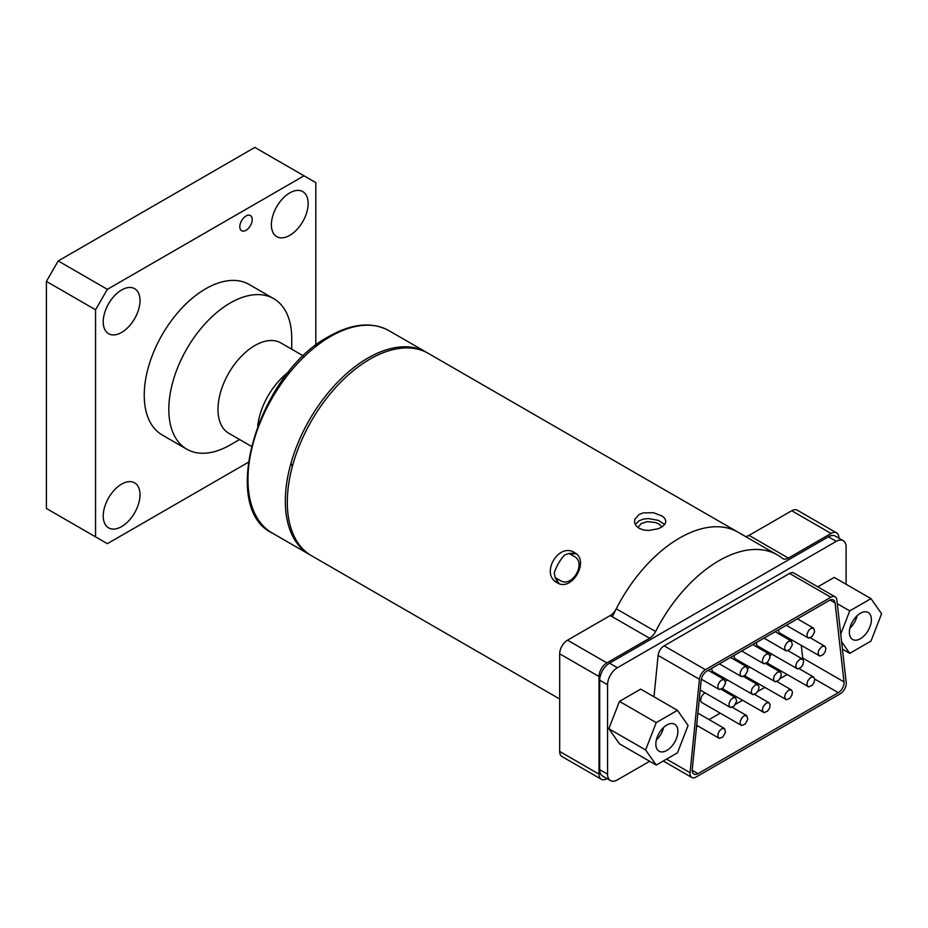 <?xml version="1.0" encoding="UTF-8"?>
<svg xmlns="http://www.w3.org/2000/svg" width="928" height="928" viewBox="0 0 928 928"><rect width="100%" height="100%" fill="white"/><g stroke="black" fill="none" stroke-linecap="round" stroke-linejoin="round"><path stroke-width="1.39" d="M315.822 345.297L315.822 182.619L254.852 147.413L58.197 260.954L107.37 289.339L95.561 309.778L95.561 536.86L107.37 543.68L248.252 462.341M95.561 309.778L46.4 281.393L58.197 260.954M46.4 281.393L46.4 508.474L95.561 536.86M252.207 219.576A8.758 5.058 120 0 0 250.386 215.563A8.758 5.058 120 0 0 243.635 217.906A8.758 5.058 120 0 0 239.818 226.722A8.758 5.058 120 0 0 241.628 230.736A8.758 5.058 120 0 0 248.379 228.392A8.758 5.058 120 0 0 252.207 219.576M140.012 300.579A26.007 15.01 120 0 0 134.618 288.678A26.007 15.01 120 0 0 114.585 295.649A26.007 15.01 120 0 0 103.228 321.819A26.007 15.01 120 0 0 108.622 333.72A26.007 15.01 120 0 0 128.656 326.749A26.007 15.01 120 0 0 140.012 300.579M308.154 203.51A26.007 15.01 120 0 0 302.772 191.609A26.007 15.01 120 0 0 282.727 198.569A26.007 15.01 120 0 0 271.382 224.738A26.007 15.01 120 0 0 276.764 236.64A26.007 15.01 120 0 0 296.798 229.68A26.007 15.01 120 0 0 308.154 203.51M140.012 494.74A26.007 15.01 120 0 0 134.618 482.838A26.007 15.01 120 0 0 114.585 489.798A26.007 15.01 120 0 0 103.228 515.968A26.007 15.01 120 0 0 108.622 527.87A26.007 15.01 120 0 0 128.656 520.91A26.007 15.01 120 0 0 140.012 494.74M304.024 175.798L107.37 289.339M273.725 298.665L249.145 284.467A86.907 50.182 120 0 0 182.178 307.76A86.907 50.182 120 0 0 144.234 395.224A86.907 50.182 120 0 0 162.238 435.012L186.818 449.198A86.907 50.182 -60 0 1 168.815 409.41A86.907 50.182 -60 0 1 206.758 321.946A86.907 50.182 -60 0 1 273.725 298.665A86.907 50.182 -60 0 1 291.728 338.453L291.728 349.195M239.586 439.524L230.272 444.895A86.907 50.182 -60 0 1 186.818 449.198M303.433 355.958L280.929 342.966A52.142 30.102 120 0 0 240.746 356.932A52.142 30.102 120 0 0 217.987 409.41A52.142 30.102 120 0 0 228.787 433.283L251.279 446.275M288.875 371.768A52.142 30.102 120 0 0 257.706 425.766A52.142 30.102 120 0 1 288.875 371.768M576.334 553.912L569.189 553.424L564.642 554.932C559.909 560.21 556.44 566.231 554.213 572.994L555.431 578.341L559.166 583.631M612.399 616.795A116.812 67.442 -60 0 1 738.038 532.208L428.307 353.382A116.812 67.442 -60 0 0 338.291 384.679A116.812 67.442 -60 0 0 287.309 502.234A116.812 67.442 -60 0 0 311.495 555.71L559.677 698.993M639.032 514.553L643.313 512.882L653.602 512.732L662.418 516.165L664.958 518.648L665.852 521.397L664.993 524.1L662.441 526.617L658.532 528.67L648.475 530.514L643.382 529.923L639.067 528.264L636.016 525.712L634.543 522.58L634.798 519.262L639.032 514.553M557.148 582.714C571.752 592.4 590.22 560.431 574.525 552.612C558.528 542.126 540.026 574.049 557.148 582.714M635.239 524.529L639.032 520.794L643.301 519.135L648.336 518.555L658.486 520.399L664.668 524.54M721.682 679.946L719.594 681.836L717.97 685.119L717.97 688.135L719.594 689.539L722.935 688.066L725.51 683.333L724.478 679.679L721.682 679.946M802.755 659.251A8.155 4.71 120 0 0 802.72 658.056L801.293 645.482M798.347 619.382L798.231 618.384M696.522 726.833L697.926 726.021M709.05 719.594L720.209 713.156M735.428 704.375L742.504 700.28M757.712 691.499L764.788 687.416M779.996 678.635L787.072 674.552M734.21 655.342A5.568 3.213 120 0 0 735.289 658.834L775.309 681.79L778.662 680.305L780.703 677.278L781.306 674.006L780.204 671.93L777.397 672.185L774.335 675.665L773.465 678.994L774.613 681.546M778.789 629.602A5.568 3.213 120 0 0 779.856 633.105L819.888 656.05L823.229 654.576L825.282 651.537L825.885 648.266L824.76 646.178L821.976 646.456L818.902 649.925L818.044 653.266L819.192 655.818M705.176 692.926A5.568 3.213 120 0 0 704.63 693.193A5.568 3.213 120 0 0 701 698.1A5.568 3.213 120 0 0 701.858 702.554L741.182 725.267M749.754 667.186A5.568 3.213 120 0 0 749.209 667.452A5.568 3.213 120 0 0 747.829 668.543M745.346 675.074A5.568 3.213 120 0 0 746.425 676.814L786.457 699.758L789.798 698.285L791.851 695.246L792.454 691.975L791.329 689.887L788.545 690.165L785.471 693.634L784.612 696.974L785.761 699.526M772.038 654.321A5.568 3.213 120 0 0 771.493 654.588A5.568 3.213 120 0 0 770.124 655.678M767.63 662.209A5.568 3.213 120 0 0 768.72 663.949L808.74 686.894L812.093 685.421L814.146 682.382L814.738 679.11L813.636 677.034L810.828 677.301L807.766 680.769L806.896 684.11L808.044 686.662M727.459 680.062A5.568 3.213 120 0 0 726.926 680.328A5.568 3.213 120 0 0 725.545 681.407M723.063 687.95A5.568 3.213 120 0 0 724.142 689.69L764.162 712.634L767.514 711.15L769.567 708.122L770.17 704.851L769.057 702.774L766.25 703.03L763.187 706.51L762.317 709.839L763.477 712.391M756.506 642.466A5.568 3.213 120 0 0 757.573 645.969L797.593 668.914L800.934 667.441L802.998 664.413L803.602 661.142L802.488 659.054L799.692 659.321L796.618 662.789L795.748 666.118L796.908 668.682M711.927 668.206A5.568 3.213 120 0 0 712.994 671.71L753.026 694.654L756.366 693.181L758.42 690.142L759.023 686.871L757.898 684.783L755.114 685.061L752.04 688.53L751.181 691.859L752.33 694.411M743.966 667.081L741.89 668.972L740.254 672.255L740.254 675.259L741.878 676.674L745.219 675.201L747.794 670.457L746.75 666.803L743.966 667.081M766.25 654.217L764.173 656.096L762.549 659.39L762.538 662.395L764.162 663.81L767.514 662.325L770.078 657.592L769.057 653.95L766.25 654.217M788.545 641.341L786.457 643.232L784.833 646.514L784.833 649.53L786.457 650.934L789.798 649.461L792.373 644.728L791.34 641.074L788.545 641.341M810.828 628.476L808.752 630.367L807.116 633.65L807.116 636.654L808.74 638.07L812.093 636.596L814.656 631.864L813.636 628.21L810.828 628.476M732.818 697.926L730.742 699.816L729.118 703.099L729.106 706.104L730.73 707.519L734.083 706.046L736.646 701.313L735.626 697.659L732.818 697.926M721.682 728.77L719.594 730.661L717.97 733.944L717.97 736.948L719.594 738.363L722.935 736.89L725.51 732.157L724.478 728.503L721.682 728.77M743.966 715.906L741.89 717.796L740.254 721.079L740.254 724.084L741.878 725.499L745.219 724.026L747.794 719.281L746.75 715.627L743.966 715.906M838.297 692.671A8.155 4.71 120 0 0 844.016 681.894L835.084 602.945A8.155 4.71 120 0 0 833.437 599.998A8.155 4.71 120 0 0 829.365 600.404L706.904 671.106A8.155 4.71 120 0 0 701.185 680.247L692.253 769.521A8.155 4.71 120 0 0 693.9 774.08A8.155 4.71 120 0 0 697.972 773.674L838.297 692.671L814.738 679.064M696.058 777.049L840.211 693.831A8.538 4.93 120 0 0 846.197 682.556L836.859 599.929A8.538 4.93 120 0 0 835.13 596.843A8.538 4.93 120 0 0 830.862 597.261L705.408 669.703A8.538 4.93 120 0 0 699.422 679.273L690.072 772.699A8.538 4.93 120 0 0 691.789 777.478A8.538 4.93 120 0 0 696.058 777.049M846.116 584.269L846.116 547.021A13.908 8.027 120 0 0 843.227 540.653A13.908 8.027 120 0 0 836.279 541.349L617.398 667.719A13.908 8.027 120 0 0 607.562 684.748L607.562 774.219A13.908 8.027 120 0 0 610.438 780.587A13.908 8.027 120 0 0 617.398 779.891L649.658 761.273M835.13 596.843L793.834 573.005A8.538 4.93 120 0 0 789.566 573.423L664.112 645.853A8.538 4.93 120 0 0 658.114 655.435L653.985 696.789M836.279 541.349L828.414 536.802A13.908 8.027 -60 0 1 835.362 536.117L843.227 540.653M828.414 536.802L609.534 663.172L617.398 667.719M607.562 684.748L599.697 680.201A13.908 8.027 -60 0 1 609.534 663.172M599.697 680.201L599.697 769.672L607.562 774.219M610.438 780.587L602.574 776.04A13.908 8.027 -60 0 1 599.697 769.672M607.028 778.615L606.877 778.696A11.124 6.426 120 0 1 601.309 779.253A11.124 6.426 120 0 1 599.012 774.161L599.012 676.512L559.677 653.811L559.677 751.448L599.012 774.161M559.677 653.811A11.124 6.426 -60 0 1 567.542 640.181L606.877 662.894A11.124 6.426 120 0 0 599.012 676.512M606.877 662.894L649.565 638.244L610.23 615.542A11.124 6.426 120 0 0 616.262 608.791A116.812 67.442 -60 0 1 738.038 532.208L777.374 554.921A116.812 67.442 -60 0 1 782.35 558.32A11.124 6.426 -60 0 0 782.814 558.644A11.124 6.426 -60 0 0 788.382 558.099L831.07 533.449L791.735 510.748A11.124 6.426 -60 0 1 797.291 510.191L836.627 532.904A11.124 6.426 120 0 0 831.07 533.449M616.262 608.791L655.597 631.504A11.124 6.426 -60 0 1 649.565 638.244M655.597 631.504A116.812 67.442 -60 0 1 777.374 554.921M838.935 538.17L838.935 537.996A11.124 6.426 120 0 0 836.627 532.904M601.309 779.253L561.985 756.54A11.124 6.426 -60 0 1 559.677 751.448M567.542 640.181L610.23 615.542M745.404 536.465A11.124 6.426 120 0 0 749.047 535.386L791.735 510.748M573.017 553.227A107.636 62.141 120 0 0 571.776 555.037L574.235 556.452C586.856 562.751 572.089 588.329 560.326 580.545L557.867 579.118A107.636 62.141 120 0 0 556.928 581.102M637.919 527.522L641.387 523.404L647.373 521.652L655.504 522.534L658.892 523.995L662.024 526.907M556.22 579.965A102.764 59.334 -60 0 1 556.881 578.55L555.13 577.541M569.038 553.459L571.068 554.631M571.776 555.037L570.79 554.468A102.764 59.334 -60 0 1 571.671 553.181M556.881 578.55L557.867 579.118M608.849 728.735L619.463 743.838L656.235 765.078L677.475 752.817L688.089 725.452L677.475 710.349L640.703 689.121L619.463 701.382L608.849 728.735L645.621 749.975L656.235 765.078M677.475 710.349L656.235 722.61L619.463 701.382M656.235 722.61L645.621 749.975M666.861 725A15.579 8.99 120 0 0 656.676 738.723A15.579 8.99 120 0 0 659.066 751.204A15.579 8.99 120 0 0 666.861 750.427A15.579 8.99 120 0 0 677.034 736.704A15.579 8.99 120 0 0 674.644 724.223A15.579 8.99 120 0 0 666.861 725M663.613 727.424A15.579 8.99 -60 0 1 656.328 740.045M841.58 641.724L849.746 653.347L870.986 641.097L881.6 613.733L870.986 598.63L834.214 577.402L817.823 586.856M870.986 598.63L849.746 610.891L837.276 603.687M849.746 610.891L840.722 634.149M849.746 653.347L842.415 649.113M860.372 613.269A15.579 8.99 120 0 0 850.199 626.992A15.579 8.99 120 0 0 852.577 639.473A15.579 8.99 120 0 0 860.372 638.708A15.579 8.99 120 0 0 870.545 624.985A15.579 8.99 120 0 0 868.156 612.503A15.579 8.99 120 0 0 860.372 613.269M857.124 615.705A15.579 8.99 -60 0 1 849.839 628.326M330.565 336.458A116.812 67.442 -60 0 1 388.971 330.681C371.942 321.552 352.002 323.431 329.185 336.319C258.854 372.859 218.196 507.233 272.171 532.997A116.812 67.442 -60 0 1 254.26 439.396A116.812 67.442 -60 0 1 330.565 336.458M310.532 555.13L309.534 554.573A116.812 67.442 -60 0 1 291.624 460.972A116.812 67.442 -60 0 1 367.94 358.034A116.812 67.442 -60 0 1 426.335 352.246L388.971 330.681M844.016 681.894L802.72 658.056M830.862 597.261L789.566 573.423M705.408 669.703L664.112 645.853M699.422 679.273L658.114 655.435M690.072 772.699L666.559 759.116M835.084 602.945L830.061 600.045M697.972 773.674L692.218 770.356M749.047 535.386L788.382 558.099M290.986 463.176L292.332 466.564M309.534 554.573L272.171 532.997M427.332 352.837L426.335 352.246M718.898 689.307L701.359 679.18M741.182 676.442L719.42 663.88M763.477 663.566L741.716 651.004M785.761 650.702L763.999 638.139M808.044 637.838L786.294 625.275M730.046 707.287L700.211 690.061M718.898 738.131L696.684 725.302M663.276 761.006L691.789 777.478M813.612 677.022L799.147 668.67M791.329 689.887L776.864 681.535M769.034 702.763L754.568 694.411M746.75 715.627L732.285 707.275M724.455 728.492L697.891 713.156M824.76 646.178L810.295 637.826M802.465 659.042L788 650.69M802.268 665.805L802.964 664.471M780.181 671.918L765.716 663.566M757.898 684.783L743.432 676.431M735.602 697.647L721.137 689.295M813.612 628.198L797.419 618.848M791.329 641.074L775.124 631.713M769.034 653.938L752.84 644.589M746.75 666.803L730.545 657.453M724.455 679.667L708.261 670.318"/></g></svg>
